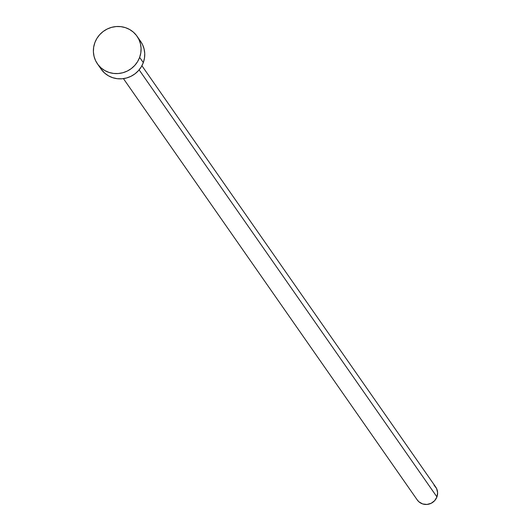 <?xml version="1.0" encoding="UTF-8"?>
<svg xmlns="http://www.w3.org/2000/svg" width="531" height="531" viewBox="0 0 531 531"><rect width="100%" height="100%" fill="white"/><g stroke="black" fill="none" stroke-linecap="round" stroke-linejoin="round"><path stroke-width="0.8" d="M123.438 78.628L417.24 499.93A11.264 10.859 -34.9 0 0 427.82 504.35A11.264 10.859 -34.9 0 0 436.933 496.91L139.135 69.873L436.933 496.91A11.264 10.859 -34.9 0 0 435.719 487.046L141.916 65.738M97.439 63.853L101.102 69.11A24.141 23.271 -34.9 0 0 123.776 78.581A24.141 23.271 -34.9 0 0 143.31 62.625L139.646 57.368L143.31 62.625A24.141 23.271 -34.9 0 0 140.702 41.491L137.038 36.234A24.141 23.271 145.1 0 1 139.646 57.368A24.141 23.271 145.1 0 1 120.106 73.318A24.141 23.271 145.1 0 1 97.439 63.853A24.141 23.271 145.1 0 1 94.83 42.712A24.141 23.271 145.1 0 1 114.364 26.762A24.141 23.271 145.1 0 1 137.038 36.234M140.662 41.438L142.54 44.65L144.087 48.952L144.744 53.498L144.478 58.118L143.31 62.625L141.286 66.853L138.472 70.636L134.98 73.836L130.951 76.318L126.537 77.991L121.911 78.794L117.238 78.694L112.711 77.692L108.497 75.833L104.76 73.185L101.056 69.043M94.83 42.712L96.854 38.484L99.669 34.701L103.153 31.508L107.182 29.026L111.603 27.353L116.229 26.55L120.902 26.65L125.429 27.652L129.644 29.51L133.381 32.159L136.5 35.497L138.876 39.387L140.423 43.695L141.073 48.241L140.815 52.861L139.646 57.368L137.615 61.596L134.801 65.379L131.316 68.572L127.287 71.054L122.873 72.734L118.24 73.53L113.574 73.431L109.041 72.435L104.826 70.577L101.089 67.928L97.976 64.59L95.593 60.693L94.053 56.392L93.396 51.839L93.662 47.226L94.83 42.712M434.013 485.142L436.575 488.513L437.604 492.649L436.933 496.91L434.677 500.647L431.165 503.295L426.944 504.45L422.656 503.939L418.946 501.835L417.127 499.771"/></g></svg>
